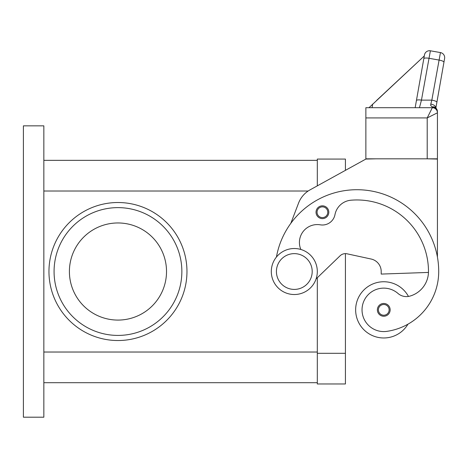 <?xml version="1.0" encoding="UTF-8"?>
<svg xmlns="http://www.w3.org/2000/svg" width="468" height="468" viewBox="0 0 468 468"><rect width="100%" height="100%" fill="white"/><g stroke="black" fill="none" stroke-linecap="round" stroke-linejoin="round"><path stroke-width="0.7" d="M117.965 202.515A69.007 69.007 0 0 1 186.966 271.522A69.007 69.007 0 0 1 117.965 340.529A69.007 69.007 0 0 1 48.959 271.522A69.007 69.007 0 0 1 117.965 202.515M54.072 271.522A63.894 63.894 0 0 1 117.965 207.628A63.894 63.894 0 0 1 181.859 271.522A63.894 63.894 0 0 1 117.965 335.416A63.894 63.894 0 0 1 54.072 271.522M69.404 271.522A48.561 48.561 0 0 1 117.965 222.961A48.561 48.561 0 0 1 166.52 271.522A48.561 48.561 0 0 1 117.965 320.083A48.561 48.561 0 0 1 69.404 271.522M294.308 294.524A23.002 23.002 0 0 0 317.31 271.522A23.002 23.002 0 0 0 294.308 248.52A23.002 23.002 0 0 0 271.305 271.522A23.002 23.002 0 0 0 294.308 294.524M294.308 289.411A17.889 17.889 0 0 0 312.197 271.522A17.889 17.889 0 0 0 294.308 253.633A17.889 17.889 0 0 0 276.418 271.522A17.889 17.889 0 0 0 294.308 289.411M300.848 249.467A17.889 17.889 0 0 1 320.293 224.827A12.776 12.776 0 0 0 334.971 214.648A17.889 17.889 0 0 1 351.076 200.199A71.563 71.563 0 0 1 428.483 271.522A25.559 25.559 0 0 1 409.869 296.121A12.776 12.776 0 0 1 398.011 293.465A21.721 21.721 0 0 0 362.255 312.946A21.721 21.721 0 0 0 386.849 331.362A60.454 60.454 0 0 0 438.709 271.522A81.783 81.783 0 0 0 276.43 257.049M407.956 324.178A60.454 60.454 0 0 0 438.709 271.522A60.454 60.454 0 0 1 407.956 324.178A60.454 60.454 0 0 0 438.709 271.522A60.454 60.454 0 0 1 407.956 324.178A28.115 28.115 0 0 1 355.645 309.857A28.115 28.115 0 0 1 408.459 296.431M383.76 316.245A6.388 6.388 0 0 1 377.372 309.857A6.388 6.388 0 0 1 383.76 303.469A6.388 6.388 0 0 1 390.148 309.857A6.388 6.388 0 0 1 383.76 316.245M322.423 218.62A6.388 6.388 0 0 1 316.035 212.226A6.388 6.388 0 0 1 322.423 205.838A6.388 6.388 0 0 1 328.811 212.226A6.388 6.388 0 0 1 322.423 218.62M376.576 100.456L424.283 55.967L424.464 54.949L416.421 100.556A5.113 1.305 10 0 1 417.977 99.918A5.113 1.305 10 0 1 421.457 100.123L430.385 50.801L440.452 52.574A5.113 5.113 0 0 1 443.752 54.68A5.113 5.113 0 0 0 440.452 52.574L431.835 100.123L430.776 104.124L430.73 105.587L432.321 106.961L432.321 107.698A5.113 5.113 0 0 1 435.696 108.974A5.113 5.113 0 0 0 432.321 107.698L427.208 117.924L437.428 112.811L437.428 111.706L437.428 112.811A5.113 5.113 0 0 0 435.936 109.196A5.113 5.113 0 0 1 437.428 112.811L437.428 158.816L427.208 158.816L437.428 159.067L437.428 257.119M435.696 108.974A5.113 5.113 0 0 0 432.321 107.698L365.871 107.698L365.871 117.924L427.208 117.924L427.208 158.816L365.871 158.816L365.871 117.924M430.385 50.801A5.113 5.113 0 0 0 424.464 54.949A5.113 5.113 0 0 1 430.385 50.801M424.423 55.189L415.163 107.698L419.451 107.698L421.457 100.123L431.835 100.123A5.113 1.305 10 0 1 435.48 101.129A5.113 1.305 10 0 1 436.872 102.334L444.6 58.494A5.113 5.113 0 0 0 443.752 54.68A5.113 5.113 0 0 1 444.6 58.494L435.866 108.026M43.846 160.349L317.31 160.349L317.31 185.86L317.31 159.067L345.425 159.067L345.425 170.352L365.871 159.067L376.091 158.816M430.776 104.124A5.113 3.294 10 0 1 435.843 108.003M434.696 107.178A5.113 5.113 0 0 1 437.428 111.706A5.113 4.744 180 0 0 432.321 106.961A5.113 3.867 -62.3 0 1 434.696 107.178A5.113 3.867 -62.3 0 1 434.714 107.19M435.936 109.196A5.113 5.113 0 0 0 432.321 107.698A5.113 5.113 0 0 1 435.936 109.196A5.113 5.113 0 0 0 432.321 107.698A5.113 5.113 0 0 1 437.428 112.811M424.283 55.967L369.006 107.698M372.692 104.077L372.054 107.698M416.421 100.556L415.163 107.698M371.136 259.032A12.776 12.776 0 0 1 381.204 271.522A12.776 12.776 0 0 0 371.136 259.032L347.051 253.808A7.669 7.669 0 0 0 340.101 255.78L316.087 278.928M43.846 382.695L317.31 382.695L317.31 277.746L317.31 383.976L345.425 383.976L345.425 253.633A7.669 7.669 0 0 1 347.051 253.808M290.803 223.394L298.549 203.112A25.559 25.559 0 0 1 310.073 189.85L365.871 159.067M428.472 272.429L381.204 274.078L381.204 271.522M43.846 417.199L43.846 125.845L23.4 125.845L23.4 417.199L43.846 417.199M383.76 315.227A5.364 5.364 0 0 0 389.124 309.857A5.364 5.364 0 0 0 383.76 304.493A5.364 5.364 0 0 0 378.396 309.857A5.364 5.364 0 0 0 383.76 315.227M322.423 217.597A5.364 5.364 0 0 0 327.787 212.226A5.364 5.364 0 0 0 322.423 206.862A5.364 5.364 0 0 0 317.052 212.226A5.364 5.364 0 0 0 322.423 217.597M423.803 58.699A5.113 1.305 -170 0 1 425.353 58.055A5.113 1.305 -170 0 1 428.834 58.26L438.902 60.039A5.113 1.305 10 0 1 442.547 61.045A5.113 1.305 10 0 1 443.939 62.25M43.846 352.03L317.31 352.03M43.846 191.014L308.166 191.014M345.425 353.305L317.31 353.305"/></g></svg>
